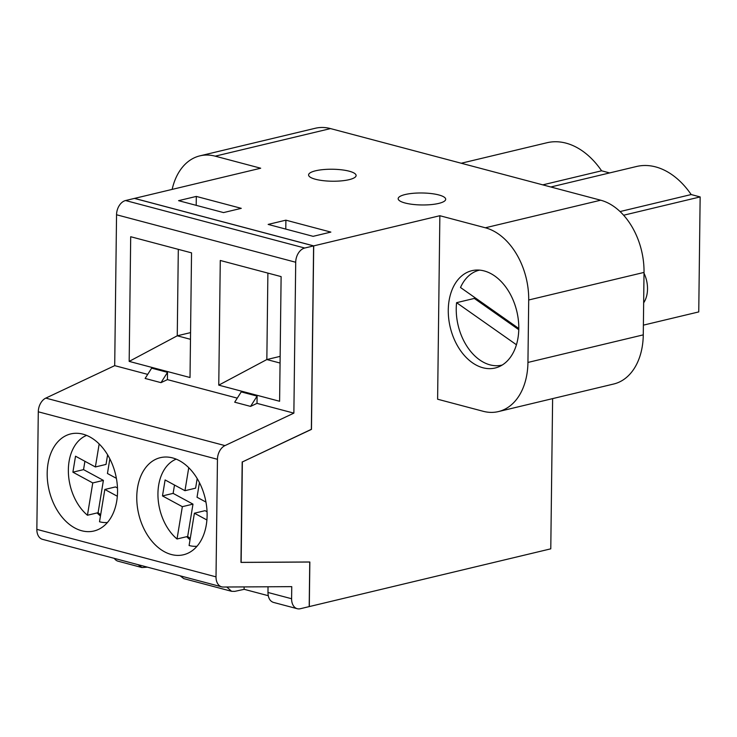<?xml version="1.0" encoding="UTF-8"?>
<svg xmlns="http://www.w3.org/2000/svg" width="737" height="737" viewBox="0 0 737 737"><rect width="100%" height="100%" fill="white"/><g stroke="black" fill="none" stroke-linecap="round" stroke-linejoin="round"><path stroke-width="1.11" d="M498.396 411.587A62.544 42.801 -103.4 0 0 527.941 362.438L528.705 299.987A62.544 42.801 -103.4 0 0 485.351 227.779L439.86 215.72L437.612 399.214L483.113 411.274A62.544 42.801 -103.4 0 0 498.396 411.587L613.728 384.005A62.544 42.801 -103.4 0 0 643.272 334.865L644.027 272.414A62.544 42.801 -103.4 0 0 600.683 200.206L330.526 128.588A62.544 42.801 -103.4 0 0 315.243 128.275L199.911 155.848A62.544 42.801 -103.4 0 0 172.145 189.4M439.86 215.72L313.704 245.882L311.465 429.376L242.362 461.952L241.137 562.414L309.844 562.036L309.3 606.579L550.779 548.835L552.621 398.616M484.117 270.921A50.033 34.234 76.6 0 1 518.351 320.042A50.033 34.234 76.6 0 1 495.163 368.003A50.033 34.234 76.6 0 1 450.233 327.302A50.033 34.234 76.6 0 1 471.892 270.682A50.033 34.234 76.6 0 1 484.117 270.921M550.834 186.986L636.473 166.507A78.177 53.497 76.6 0 1 691.177 194.55L700.15 196.926L623.613 215.232M700.15 196.926L698.75 311.917L643.383 325.146M313.704 245.882L134.539 198.391L260.695 168.22L215.204 156.161A62.544 42.801 -103.4 0 0 199.911 155.848M461.251 163.236L546.891 142.757A78.177 53.497 76.6 0 1 601.595 170.8L609.628 172.928M268.148 224.416L285.892 220.17L330.858 232.091L313.114 236.337L268.148 224.416M178.566 200.667L196.309 196.42L241.275 208.341L223.532 212.588L178.566 200.667M349.098 179.671A23.768 5.988 -179.3 0 1 323.184 180.657A23.768 5.988 -179.3 0 1 308.582 174.936A23.768 5.988 -179.3 0 1 315.593 170.791A23.768 5.988 -179.3 0 1 341.507 169.805A23.768 5.988 -179.3 0 1 356.109 175.517A23.768 5.988 -179.3 0 1 349.098 179.671M438.681 203.421A23.768 5.988 -179.3 0 1 412.766 204.398A23.768 5.988 -179.3 0 1 398.164 198.686A23.768 5.988 -179.3 0 1 422.006 192.983A23.768 5.988 -179.3 0 1 445.692 199.266A23.768 5.988 -179.3 0 1 438.681 203.421M268.25 595.699L244.104 589.296M242.362 461.952L311.364 429.312L313.603 245.909L134.438 198.41L125.566 200.538A12.511 8.558 104.8 0 0 116.547 214.762L114.705 365.644L45.805 398.109A12.511 8.558 104.8 0 0 38.287 411.799L36.85 529.369A12.511 8.558 104.8 0 0 42.516 539.337L221.68 586.836A12.511 8.558 104.8 0 0 223.247 587.03L291.751 586.643L291.603 598.739A12.511 8.558 104.8 0 0 297.269 608.716A12.511 8.558 104.8 0 0 300.327 608.725L309.199 606.606L309.743 561.981L240.962 562.368L242.187 461.906M196.199 205.337L196.309 196.42M601.595 170.8L542.801 184.858M285.781 229.087L285.892 220.17M691.177 194.55L620.047 211.556M268.038 586.772L267.973 592.474C268.102 597.854 269.899 601.152 273.353 602.378L297.269 608.716M226.803 587.011L231.593 591.304L234.799 591.36L244.104 589.351L244.131 586.91M231.593 591.304L183.771 578.628L180.16 575.827M189.013 538.876L190.201 538.756M191.537 252.855L190.017 377.519L129.178 361.397L130.698 236.724L191.537 252.855M237.277 398.137L167.428 379.619L160.988 382.65L167.52 372.36L167.428 379.619M250.571 406.4L234.698 402.19L241.229 391.9L257.102 396.101L257.01 403.369L250.571 406.4L257.102 396.101M313.603 245.909L304.731 248.028A12.511 8.558 104.8 0 0 295.712 262.252L293.87 413.135L257.01 403.369M147.695 374.387L114.705 365.644M160.988 382.65L145.125 378.45L151.647 368.15L167.52 372.36M281.119 276.605L279.599 401.269L218.76 385.147L220.28 260.474L281.119 276.605M82.949 434.167A49.913 34.151 76.6 0 1 117.1 483.159A49.913 34.151 76.6 0 1 93.968 530.999A49.913 34.151 76.6 0 1 49.139 490.4A49.913 34.151 76.6 0 1 70.752 433.918A49.913 34.151 76.6 0 1 82.949 434.167M293.87 413.135L224.969 445.599A12.511 8.558 104.8 0 0 217.452 459.298L216.015 576.859A12.511 8.558 104.8 0 0 221.68 586.836M172.532 457.907A49.913 34.151 76.6 0 1 206.673 506.909A49.913 34.151 76.6 0 1 183.55 554.749A49.913 34.151 76.6 0 1 138.722 514.15A49.913 34.151 76.6 0 1 160.334 457.668A49.913 34.151 76.6 0 1 172.532 457.907M186.691 536.674A49.913 34.151 -103.4 0 0 190.035 539.76M138.031 564.653L142.011 567.554L147.391 567.14M114.309 558.37A12.511 8.558 104.8 0 0 118.104 561.216L142.011 567.554M99.431 515.135L100.619 515.006M97.109 512.924A49.913 34.151 -103.4 0 0 100.453 516.011M178.308 249.346L177.258 335.796L190.561 332.617M129.178 361.397L177.258 335.796L190.478 339.306M267.89 273.095L266.84 359.545L280.143 356.367M218.76 385.147L266.84 359.545L280.06 363.046M501.971 365.091L502.275 365.018A48.78 33.386 76.6 0 1 501.971 365.091A48.78 33.386 76.6 0 1 456.581 302.677L474.324 298.43A48.78 33.386 76.6 0 1 474.453 297.315M518.802 328.49L460.505 287.504A48.78 33.386 76.6 0 1 479.28 270.193A48.78 33.386 76.6 0 1 479.594 270.129L479.28 270.193M516.444 344.759L456.581 302.677M518.774 329.679L474.324 298.43M643.659 302.833A24.994 17.098 -103.4 0 0 644.018 273.234M86.597 435.392A45.031 30.816 76.6 0 0 68.357 471.173A45.031 30.816 76.6 0 0 87.445 515.237L92.761 482.938L72.899 472.177L75.524 456.203L95.386 466.963L99.163 443.96M109.85 458.875L107.445 473.495L116.382 478.331M117.33 496.25L104.82 489.469L99.513 521.768A45.031 30.816 76.6 0 0 107.427 522.515M95.386 466.963L106.027 464.411L107.602 454.821M87.445 515.237L98.095 512.694L103.401 480.386L92.761 482.938M104.82 489.469L115.469 486.927L117.478 488.014M100.674 514.684A45.031 30.816 76.6 0 1 98.095 512.694M103.401 480.386L83.548 469.626L84.912 461.288M83.548 469.626L72.899 472.177M176.18 459.142A45.031 30.816 76.6 0 0 157.939 494.923A45.031 30.816 76.6 0 0 177.027 538.987L182.343 506.678L162.481 495.927L165.106 479.953L184.969 490.704L188.746 467.709M199.432 482.624L197.028 497.245L205.964 502.081M206.913 519.99L194.402 513.219L189.096 545.518A45.031 30.816 76.6 0 0 197.009 546.264M184.969 490.704L195.609 488.161L197.184 478.571M177.027 538.987L187.677 536.444L192.983 504.136L182.343 506.678M194.402 513.219L205.052 510.667L207.06 511.764M190.257 538.434A45.031 30.816 76.6 0 1 187.677 536.444M192.983 504.136L173.131 493.375L174.494 485.038M173.131 493.375L162.481 495.927M485.351 227.779L600.683 200.206M215.204 156.161L330.526 128.588M527.941 362.438L643.272 334.865M528.705 299.987L644.027 272.414M291.603 598.739L267.973 592.474M295.712 262.252L116.547 214.762M217.452 459.298L38.287 411.799M216.015 576.859L36.85 529.369M304.731 248.028L125.566 200.538M224.969 445.599L45.805 398.109"/></g></svg>
